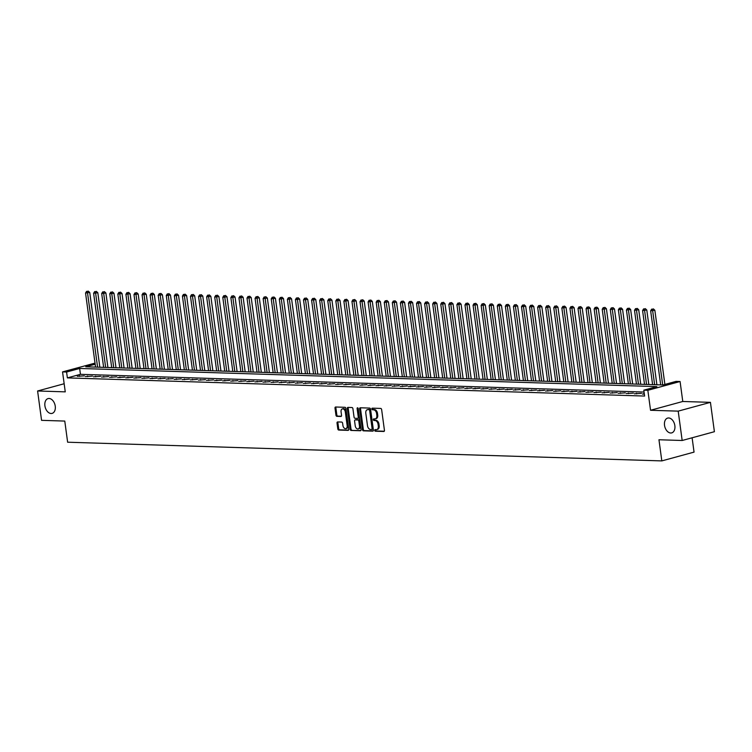 <?xml version="1.0" encoding="UTF-8"?>
<svg xmlns="http://www.w3.org/2000/svg" width="752" height="752" viewBox="0 0 752 752"><rect width="100%" height="100%" fill="white"/><g stroke="black" fill="none" stroke-linecap="round" stroke-linejoin="round"><path stroke-width="1.13" d="M374.722 430.388A0.827 0.545 -105.3 0 0 375.389 431.216L383.811 431.479A1.175 0.771 -105.3 0 0 384.441 430.351L381.64 409.605A1.175 0.771 -105.3 0 0 380.691 408.43L372.268 408.157A0.827 0.545 -105.3 0 0 372.494 409.774L373.584 409.812A3.76 2.472 -105.3 0 1 376.611 413.581L376.846 415.311A3.76 2.472 -105.3 0 1 375.304 418.855A3.76 2.472 -105.3 0 1 374.806 418.911L373.725 418.883A0.827 0.545 -105.3 0 0 373.941 420.49L375.032 420.528A3.76 2.472 -105.3 0 1 378.068 424.297L378.294 426.027A3.76 2.472 -105.3 0 1 376.752 429.58A3.76 2.472 -105.3 0 1 376.263 429.636L375.173 429.599A0.827 0.545 -105.3 0 0 374.722 430.388M375.662 429.618A0.827 0.545 -105.3 0 0 376.263 430.981L384.281 431.225M372.766 408.176A0.827 0.545 -105.3 0 0 373.359 409.539L374.449 409.567L373.584 409.812M374.214 418.892A0.827 0.545 -105.3 0 0 374.806 420.255L375.897 420.293L375.032 420.528M55.244 406.155A7.67 5.038 -105.3 0 0 48.062 398.598A7.67 5.038 -105.3 0 0 44.913 405.836A7.67 5.038 -105.3 0 0 52.095 413.393A7.67 5.038 -105.3 0 0 55.244 406.155M674.854 425.651A7.67 5.038 -105.3 0 0 667.673 418.084A7.67 5.038 -105.3 0 0 664.524 425.322A7.67 5.038 -105.3 0 0 671.705 432.889A7.67 5.038 -105.3 0 0 674.854 425.651M337.657 421.938A1.175 0.771 -105.3 0 0 337.028 423.066L337.808 428.884A1.175 0.771 -105.3 0 0 338.757 430.059L348.11 430.36A1.175 0.771 -105.3 0 0 348.749 429.232L345.939 408.477A1.175 0.771 -105.3 0 0 344.989 407.302L335.646 407.011A1.175 0.771 -105.3 0 0 335.007 408.139L335.956 415.17A1.175 0.771 -105.3 0 0 336.905 416.345L340.91 416.467A1.175 0.771 -105.3 0 0 341.54 415.348L341.07 411.861A3.149 2.068 -105.3 0 1 342.367 408.891A3.149 2.068 -105.3 0 1 345.309 411.993L347.161 425.651A3.149 2.068 -105.3 0 1 345.864 428.621A3.149 2.068 -105.3 0 1 342.921 425.519L342.611 423.235A1.175 0.771 -105.3 0 0 341.662 422.06L337.657 421.938M644.069 392.055L80.445 374.327L67.379 377.889L66.59 372.024L62.548 371.892L95.025 363.113M682.167 440.493L678.201 411.137L710.433 402.348L714.4 431.704L682.167 440.493L658.959 439.76L661.816 460.901L67.633 442.214L64.775 421.073L41.567 420.34L37.6 390.984L65.255 391.858L62.548 371.892M710.433 402.348L682.778 401.483L650.546 410.272L678.201 411.137M650.546 410.272L647.848 390.307L643.815 390.175L656.881 386.613L79.656 368.461L66.59 372.024M67.379 377.889L644.605 396.05L643.815 390.175M362.455 429.655A1.175 0.771 -105.3 0 0 363.404 430.84L372.757 431.131A1.175 0.771 -105.3 0 0 373.387 430.003L370.586 409.257A1.175 0.771 -105.3 0 0 369.636 408.082L360.283 407.781A1.175 0.771 -105.3 0 0 359.653 408.909L362.455 429.655L363.329 429.42A1.175 0.771 -105.3 0 0 364.278 430.595L373.227 430.877M360.434 430.746L351.081 430.445A1.175 0.771 -105.3 0 1 350.131 429.27L347.33 408.524A1.175 0.771 -105.3 0 1 347.96 407.396L351.964 407.528A1.175 0.771 -105.3 0 1 352.914 408.703L354.051 417.116A1.175 0.771 -105.3 0 0 355 418.291L357.651 418.375A1.175 0.771 -105.3 0 0 358.29 417.247L357.106 408.486A0.827 0.545 -105.3 0 1 358.215 408.524L361.073 429.618A1.175 0.771 -105.3 0 1 360.434 430.746L360.725 430.661M64.155 383.746L37.6 390.984M644.267 393.569L642.443 394.057L644.342 394.123M634.368 393.804L641.39 393.362L634.368 393.804M626.294 393.55L633.316 393.108L626.294 393.55M618.229 393.296L625.25 392.854L618.229 393.296M610.154 393.042L617.176 392.6L610.154 393.042M602.079 392.788L609.101 392.347L602.079 392.788M594.005 392.535L601.027 392.093L594.005 392.535M585.93 392.281L592.952 391.839L585.93 392.281M577.856 392.027L584.877 391.585L577.856 392.027M569.79 391.773L576.812 391.331L569.79 391.773M561.716 391.519L568.738 391.078L561.716 391.519M553.641 391.266L560.663 390.824L553.641 391.266M545.567 391.012L552.588 390.57L545.567 391.012M537.492 390.758L544.514 390.316L537.492 390.758M529.417 390.504L536.439 390.062L529.417 390.504M521.352 390.25L528.374 389.809L521.352 390.25M513.278 389.997L520.299 389.555L513.278 389.997M505.203 389.743L512.225 389.301L505.203 389.743M497.128 389.489L504.15 389.047L497.128 389.489M489.054 389.235L496.076 388.793L489.054 389.235M480.979 388.981L488.001 388.54L480.979 388.981M472.914 388.728L479.936 388.286L472.914 388.728M464.839 388.474L471.861 388.032L464.839 388.474M456.765 388.22L463.787 387.778L456.765 388.22M448.69 387.966L455.712 387.524L448.69 387.966M440.616 387.712L447.637 387.271L440.616 387.712M432.541 387.459L439.563 387.017L432.541 387.459M424.476 387.205L431.498 386.763L424.476 387.205M416.401 386.951L423.423 386.509L416.401 386.951M408.327 386.697L415.348 386.255L408.327 386.697M400.252 386.443L407.274 386.002L400.252 386.443M392.177 386.19L399.199 385.748L392.177 386.19M384.103 385.936L391.125 385.494L384.103 385.936M376.038 385.682L383.059 385.24L376.038 385.682M367.963 385.428L374.985 384.986L367.963 385.428M359.888 385.174L366.91 384.733L359.888 385.174M351.814 384.921L358.836 384.479L351.814 384.921M343.739 384.667L350.761 384.225L343.739 384.667M335.665 384.413L342.686 383.971L335.665 384.413M327.599 384.159L334.621 383.717L327.599 384.159M319.525 383.905L326.547 383.464L319.525 383.905M311.45 383.652L318.472 383.21L311.45 383.652M303.376 383.398L310.397 382.956L303.376 383.398M295.301 383.144L302.323 382.702L295.301 383.144M287.226 382.89L294.248 382.448L287.226 382.89M279.161 382.636L286.183 382.195L279.161 382.636M271.087 382.383L278.108 381.941L271.087 382.383M263.012 382.129L270.034 381.687L263.012 382.129M254.937 381.875L261.959 381.433L254.937 381.875M246.863 381.621L253.885 381.179L246.863 381.621M238.788 381.367L245.81 380.926L238.788 381.367M230.723 381.114L237.745 380.672L230.723 381.114M222.648 380.86L229.67 380.418L222.648 380.86M214.574 380.606L221.596 380.164L214.574 380.606M206.499 380.352L213.521 379.91L206.499 380.352M198.425 380.098L205.446 379.657L198.425 380.098M190.35 379.845L197.372 379.403L190.35 379.845M182.285 379.591L189.307 379.149L182.285 379.591M174.21 379.337L181.232 378.895L174.21 379.337M166.136 379.083L173.157 378.641L166.136 379.083M158.061 378.829L165.083 378.388L158.061 378.829M149.986 378.576L157.008 378.134L149.986 378.576M141.912 378.322L148.934 377.88L141.912 378.322M133.847 378.068L140.868 377.626L133.847 378.068M125.772 377.805L132.794 377.372L125.772 377.805M117.697 377.551L124.719 377.119L117.697 377.551M109.623 377.297L116.645 376.855L109.623 377.297M101.548 377.043L108.57 376.602L101.548 377.043M93.474 376.79L100.495 376.348L93.474 376.79M85.399 376.536L92.421 376.094L85.399 376.536M84.356 375.84L77.334 376.282L84.356 375.84M661.816 460.901L694.049 452.112L692.113 437.786M95.175 364.231L85.756 366.797L662.973 384.958L676.048 381.386L680.081 381.518L647.848 390.307M682.778 401.483L680.081 381.518M80.445 374.327L79.656 368.461M636.549 393.211L636.643 393.879M628.475 392.958L628.569 393.625M620.4 392.704L620.494 393.371M612.325 392.45L612.419 393.117M604.26 392.196L604.345 392.864M596.186 391.942L596.27 392.61M588.111 391.689L588.205 392.356M580.036 391.435L580.13 392.102M571.962 391.181L572.056 391.848M563.887 390.927L563.981 391.595M555.822 390.673L555.907 391.341M547.747 390.42L547.832 391.087M539.673 390.166L539.767 390.833M531.598 389.912L531.692 390.579M523.524 389.658L523.618 390.326M515.449 389.404L515.543 390.072M507.384 389.151L507.468 389.818M499.309 388.897L499.394 389.564M491.235 388.643L491.329 389.31M483.16 388.389L483.254 389.057M475.085 388.135L475.179 388.803M467.011 387.882L467.105 388.549M458.946 387.628L459.03 388.295M450.871 387.374L450.956 388.041M442.796 387.12L442.89 387.788M434.722 386.866L434.816 387.534M426.647 386.613L426.741 387.28M418.573 386.359L418.667 387.026M410.507 386.105L410.592 386.772M402.433 385.851L402.517 386.519M394.358 385.597L394.443 386.265M386.284 385.344L386.378 386.011M378.209 385.09L378.303 385.757M370.134 384.836L370.228 385.503M362.069 384.582L362.154 385.25M353.995 384.328L354.079 384.996M345.92 384.075L346.005 384.733M337.845 383.821L337.939 384.479M329.771 383.567L329.865 384.225M321.696 383.313L321.79 383.971M313.631 383.059L313.716 383.717M305.556 382.806L305.641 383.464M297.482 382.552L297.566 383.21M289.407 382.298L289.501 382.956M281.333 382.044L281.427 382.702M273.258 381.79L273.352 382.448M265.193 381.537L265.277 382.195M257.118 381.283L257.203 381.941M249.044 381.029L249.128 381.687M240.969 380.775L241.063 381.433M232.894 380.521L232.988 381.179M224.82 380.258L224.914 380.926M216.755 380.004L216.839 380.672M208.68 379.751L208.765 380.418M200.605 379.497L200.69 380.164M192.531 379.243L192.625 379.91M184.456 378.989L184.55 379.657M176.382 378.735L176.476 379.403M168.316 378.482L168.401 379.149M160.242 378.228L160.326 378.895M152.167 377.974L152.252 378.641M144.093 377.72L144.187 378.388M136.018 377.466L136.112 378.134M127.943 377.213L128.037 377.88M119.878 376.959L119.963 377.626M111.804 376.705L111.888 377.372M103.729 376.451L103.814 377.119M95.654 376.197L95.748 376.865M87.58 375.944L87.674 376.611M79.505 375.69L79.599 376.357M376.752 429.58L377.626 429.336A3.76 2.472 -105.3 0 0 379.168 425.792L378.294 426.027M375.897 420.293A3.76 2.472 -105.3 0 1 378.933 424.062L379.168 425.792M375.304 418.855L376.169 418.62A3.76 2.472 -105.3 0 0 377.72 415.066L376.846 415.311M374.449 409.567A3.76 2.472 -105.3 0 1 377.485 413.337L377.72 415.066M360.687 407.8A1.175 0.771 -105.3 0 0 360.518 408.674L363.329 429.42M371.667 429.486A0.827 0.545 -105.3 0 0 372.108 428.696L369.646 410.489A0.827 0.545 -105.3 0 0 368.988 409.661L367.831 409.633A3.76 2.472 -105.3 0 0 367.343 409.69A3.76 2.472 -105.3 0 0 365.801 413.233L367.484 425.688A3.76 2.472 -105.3 0 0 370.51 429.458L371.667 429.486M371.873 429.43L372.531 429.251A0.827 0.545 -105.3 0 0 372.983 428.461L372.108 428.696M367.343 409.69L368.217 409.445A3.76 2.472 -105.3 0 1 368.706 409.389L369.852 409.426A0.827 0.545 -105.3 0 1 370.52 410.254L372.983 428.461M360.904 430.492L351.081 430.445M348.364 407.405A1.175 0.771 -105.3 0 0 348.195 408.289L351.005 429.035A1.175 0.771 -105.3 0 0 351.955 430.21M357.952 418.291L358.525 418.14A1.175 0.771 -105.3 0 0 359.165 417.012L357.98 408.251L357.106 408.486M355.235 425.848A3.149 2.068 -105.3 0 0 358.178 428.95A3.149 2.068 -105.3 0 0 359.475 425.98L358.817 421.167A1.175 0.771 -105.3 0 0 357.877 419.992L355.217 419.907A1.175 0.771 -105.3 0 0 354.577 421.035L355.235 425.848M358.178 428.95L359.052 428.706A3.149 2.068 -105.3 0 0 360.34 425.745L359.475 425.98M355.79 419.748A1.175 0.771 -105.3 0 1 356.091 419.672L358.742 419.748A1.175 0.771 -105.3 0 1 359.691 420.932L360.34 425.745M345.864 428.621L346.738 428.377A3.149 2.068 -105.3 0 0 348.026 425.416L347.161 425.651M342.367 408.891L343.232 408.646A3.149 2.068 -105.3 0 1 346.183 411.758L348.026 425.416M336.041 407.02A1.175 0.771 -105.3 0 0 335.881 407.904L336.83 414.935A1.175 0.771 -105.3 0 0 337.78 416.11L341.38 416.223M338.062 421.947A1.175 0.771 -105.3 0 0 337.892 422.821L338.682 428.649A1.175 0.771 -105.3 0 0 339.631 429.824L348.58 430.106M664.881 384.432L654.851 310.266L650.659 310.802L660.679 384.883M662.691 384.949L652.68 310.858L652.52 309.138L653.394 308.903L652.52 309.138M650.659 310.802L651.711 309.11M653.394 308.903L654.851 310.266M656.891 384.761L646.786 310.012L642.584 310.548L652.604 384.629M654.625 384.695L644.605 310.604L644.445 308.884L645.319 308.649L644.445 308.884M642.584 310.548L643.637 308.856M645.319 308.649L646.786 310.012M648.816 384.507L638.711 309.758L634.509 310.294L644.53 384.375M646.551 384.441L636.53 310.35L636.371 308.63L637.245 308.395L636.371 308.63M634.509 310.294L635.562 308.602M637.245 308.395L638.711 309.758M640.742 384.253L630.637 309.504L626.444 310.04L636.455 384.122M638.476 384.187L628.456 310.097L628.296 308.376L629.17 308.141L628.296 308.376M626.444 310.04L627.497 308.348M629.17 308.141L630.637 309.504M632.667 383.999L622.562 309.251L618.37 309.786L628.381 383.868M630.402 383.934L620.381 309.843L620.231 308.123L621.096 307.888L620.231 308.123M618.37 309.786L619.422 308.094M621.096 307.888L622.562 309.251M624.592 383.746L614.487 308.997L610.295 309.533L620.306 383.614M622.327 383.67L612.316 309.589L612.156 307.869L613.021 307.634L612.156 307.869M610.295 309.533L611.348 307.841M613.021 307.634L614.487 308.997M616.527 383.492L606.413 308.743L602.22 309.279L612.241 383.36M614.252 383.417L604.241 309.335L604.082 307.615L604.956 307.38L604.082 307.615M602.22 309.279L603.273 307.587M604.956 307.38L606.413 308.743M608.453 383.238L598.348 308.489L594.146 309.025L604.166 383.106M606.187 383.163L596.167 309.081L596.007 307.361L596.881 307.126L596.007 307.361M594.146 309.025L595.199 307.333M596.881 307.126L598.348 308.489M600.378 382.984L590.273 308.235L586.071 308.771L596.092 382.853M598.113 382.909L588.092 308.828L587.932 307.107L588.807 306.872L587.932 307.107M586.071 308.771L587.124 307.079M588.807 306.872L590.273 308.235M592.303 382.73L582.198 307.982L578.006 308.508L588.017 382.599M590.038 382.655L580.018 308.574L579.858 306.854L580.732 306.619L579.858 306.854M578.006 308.508L579.059 306.825M580.732 306.619L582.198 307.982M584.229 382.477L574.124 307.728L569.931 308.254L579.942 382.345M581.963 382.401L571.943 308.32L571.793 306.6L572.657 306.365L571.793 306.6M569.931 308.254L570.984 306.572M572.657 306.365L574.124 307.728M576.154 382.223L566.049 307.474L561.857 308L571.868 382.091M573.889 382.148L563.878 308.066L563.718 306.346L564.583 306.111L563.718 306.346M561.857 308L562.91 306.318M564.583 306.111L566.049 307.474M568.089 381.969L557.975 307.22L553.782 307.747L563.803 381.837M565.814 381.894L555.803 307.812L555.643 306.092L556.518 305.857L555.643 306.092M553.782 307.747L554.835 306.064M556.518 305.857L557.975 307.22M560.014 381.715L549.909 306.966L545.708 307.493L555.728 381.584M557.749 381.64L547.729 307.559L547.569 305.838L548.443 305.603L547.569 305.838M545.708 307.493L546.76 305.81M548.443 305.603L549.909 306.966M551.94 381.461L541.835 306.713L537.633 307.239L547.653 381.33M549.674 381.386L539.654 307.305L539.494 305.585L540.368 305.35L539.494 305.585M537.633 307.239L538.686 305.556M540.368 305.35L541.835 306.713M543.865 381.208L533.76 306.459L529.568 306.985L539.579 381.076M541.6 381.132L531.579 307.051L531.42 305.331L532.294 305.096L531.42 305.331M529.568 306.985L530.621 305.303M532.294 305.096L533.76 306.459M535.791 380.954L525.686 306.205L521.493 306.731L531.504 380.822M533.525 380.879L523.505 306.797L523.354 305.077L524.219 304.833L523.354 305.077M521.493 306.731L522.546 305.049M524.219 304.833L525.686 306.205M527.716 380.7L517.611 305.951L513.419 306.478L523.43 380.568M525.451 380.625L515.44 306.543L515.28 304.823L516.145 304.579L515.28 304.823M513.419 306.478L514.471 304.795M516.145 304.579L517.611 305.951M519.651 380.446L509.536 305.697L505.344 306.224L515.364 380.315M517.376 380.371L507.365 306.29L507.205 304.569L508.079 304.325L507.205 304.569M505.344 306.224L506.397 304.541M508.079 304.325L509.536 305.697M511.576 380.192L501.471 305.444L497.269 305.97L507.29 380.061M509.311 380.117L499.29 306.036L499.131 304.316L500.005 304.071L499.131 304.316M497.269 305.97L498.322 304.287M500.005 304.071L501.471 305.444M503.502 379.939L493.397 305.19L489.195 305.716L499.215 379.807M501.236 379.863L491.216 305.782L491.056 304.062L491.93 303.817L491.056 304.062M489.195 305.716L490.248 304.034M491.93 303.817L493.397 305.19M495.427 379.685L485.322 304.936L481.13 305.462L491.141 379.544M493.162 379.61L483.141 305.528L482.981 303.808L483.856 303.564L482.981 303.808M481.13 305.462L482.182 303.78M483.856 303.564L485.322 304.936M487.352 379.431L477.247 304.682L473.055 305.209L483.066 379.29M485.087 379.356L475.067 305.274L474.916 303.554L475.781 303.31L474.916 303.554M473.055 305.209L474.108 303.526M475.781 303.31L477.247 304.682M479.278 379.177L469.173 304.428L464.98 304.955L474.991 379.036M477.012 379.102L467.001 305.021L466.842 303.3L467.706 303.056L466.842 303.3M464.98 304.955L466.033 303.272M467.706 303.056L469.173 304.428M471.213 378.923L461.098 304.175L456.906 304.701L466.926 378.782M468.938 378.848L458.927 304.767L458.767 303.047L459.641 302.802L458.767 303.047M456.906 304.701L457.959 303.018M459.641 302.802L461.098 304.175M463.138 378.67L453.033 303.921L448.831 304.447L458.852 378.529M460.873 378.594L450.852 304.513L450.692 302.793L451.567 302.548L450.692 302.793M448.831 304.447L449.884 302.765M451.567 302.548L453.033 303.921M455.063 378.416L444.958 303.667L440.757 304.193L450.777 378.275M452.798 378.341L442.778 304.259L442.618 302.539L443.492 302.295L442.618 302.539M440.757 304.193L441.809 302.511M443.492 302.295L444.958 303.667M446.989 378.162L436.884 303.413L432.691 303.94L442.702 378.021M444.723 378.087L434.703 304.005L434.543 302.285L435.417 302.041L434.543 302.285M432.691 303.94L433.744 302.257M435.417 302.041L436.884 303.413M438.914 377.908L428.809 303.159L424.617 303.686L434.628 377.767M436.649 377.833L426.628 303.752L426.478 302.031L427.343 301.787L426.478 302.031M424.617 303.686L425.67 302.003M427.343 301.787L428.809 303.159M430.84 377.654L420.735 302.906L416.542 303.432L426.553 377.513M428.574 377.579L418.563 303.498L418.403 301.778L419.268 301.533L418.403 301.778M416.542 303.432L417.595 301.749M419.268 301.533L420.735 302.906M422.774 377.401L412.66 302.652L408.468 303.178L418.488 377.26M420.5 377.325L410.489 303.244L410.329 301.524L411.203 301.279L410.329 301.524M408.468 303.178L409.52 301.496M411.203 301.279L412.66 302.652M414.7 377.147L404.595 302.398L400.393 302.924L410.413 377.006M412.425 377.072L402.414 302.99L402.254 301.27L403.128 301.026L402.254 301.27M400.393 302.924L401.446 301.242M403.128 301.026L404.595 302.398M406.625 376.893L396.52 302.144L392.318 302.671L402.339 376.752M404.36 376.818L394.339 302.736L394.18 301.016L395.054 300.772L394.18 301.016M392.318 302.671L393.371 300.988M395.054 300.772L396.52 302.144M398.551 376.639L388.446 301.89L384.253 302.417L394.264 376.498M396.285 376.564L386.265 302.483L386.105 300.753L386.979 300.518L386.105 300.753M384.253 302.417L385.297 300.734M386.979 300.518L388.446 301.89M390.476 376.385L380.371 301.637L376.179 302.163L386.19 376.244M388.211 376.31L378.19 302.229L378.04 300.499L378.905 300.264L378.04 300.499M376.179 302.163L377.231 300.48M378.905 300.264L380.371 301.637M382.401 376.132L372.296 301.383L368.104 301.909L378.115 375.991M380.136 376.056L370.125 301.975L369.965 300.245L370.83 300.01L369.965 300.245M368.104 301.909L369.157 300.227M370.83 300.01L372.296 301.383M374.336 375.878L364.222 301.129L360.029 301.655L370.05 375.737M372.061 375.803L362.05 301.721L361.891 299.992L362.765 299.757L361.891 299.992M360.029 301.655L361.082 299.973M362.765 299.757L364.222 301.129M366.262 375.624L356.157 300.875L351.955 301.402L361.975 375.483M363.987 375.549L353.976 301.467L353.816 299.738L354.69 299.503L353.816 299.738M351.955 301.402L353.008 299.719M354.69 299.503L356.157 300.875M358.187 375.37L348.082 300.621L343.88 301.148L353.901 375.229M355.922 375.295L345.901 301.214L345.741 299.484L346.616 299.249L345.741 299.484M343.88 301.148L344.933 299.465M346.616 299.249L348.082 300.621M350.112 375.116L340.007 300.368L335.815 300.894L345.826 374.975M347.847 375.041L337.827 300.96L337.667 299.23L338.541 298.995L337.667 299.23M335.815 300.894L336.858 299.211M338.541 298.995L340.007 300.368M342.038 374.863L331.933 300.114L327.74 300.64L337.751 374.722M339.772 374.787L329.752 300.706L329.602 298.976L330.466 298.741L329.602 298.976M327.74 300.64L328.793 298.958M330.466 298.741L331.933 300.114M333.963 374.609L323.858 299.86L319.666 300.386L329.677 374.468M331.698 374.534L321.687 300.452L321.527 298.723L322.392 298.488L321.527 298.723M319.666 300.386L320.719 298.704M322.392 298.488L323.858 299.86M325.898 374.355L315.784 299.606L311.591 300.133L321.612 374.214M323.623 374.28L313.612 300.198L313.452 298.469L314.327 298.234L313.452 298.469M311.591 300.133L312.644 298.45M314.327 298.234L315.784 299.606M317.823 374.101L307.718 299.352L303.517 299.879L313.537 373.96M315.549 374.026L305.538 299.945L305.378 298.215L306.252 297.98L305.378 298.215M303.517 299.879L304.569 298.196M306.252 297.98L307.718 299.352M309.749 373.838L299.644 299.099L295.442 299.625L305.462 373.706M307.483 373.772L297.463 299.691L297.303 297.961L298.177 297.726L297.303 297.961M295.442 299.625L296.495 297.942M298.177 297.726L299.644 299.099M301.674 373.584L291.569 298.845L287.377 299.371L297.388 373.453M299.409 373.518L289.388 299.437L289.229 297.707L290.103 297.472L289.229 297.707M287.377 299.371L288.42 297.689M290.103 297.472L291.569 298.845M293.6 373.33L283.495 298.591L279.302 299.117L289.313 373.199M291.334 373.265L281.314 299.183L281.163 297.454L282.028 297.219L281.163 297.454M279.302 299.117L280.355 297.435M282.028 297.219L283.495 298.591M285.525 373.077L275.42 298.328L271.228 298.864L281.239 372.945M283.26 373.011L273.249 298.929L273.089 297.2L273.954 296.965L273.089 297.2M271.228 298.864L272.28 297.181M273.954 296.965L275.42 298.328M277.46 372.823L267.345 298.074L263.153 298.61L273.173 372.691M275.185 372.757L265.174 298.676L265.014 296.946L265.888 296.711L265.014 296.946M263.153 298.61L264.206 296.927M265.888 296.711L267.345 298.074M269.385 372.569L259.28 297.82L255.078 298.356L265.099 372.437M267.11 372.503L257.099 298.422L256.94 296.692L257.814 296.457L256.94 296.692M255.078 298.356L256.131 296.673M257.814 296.457L259.28 297.82M261.311 372.315L251.206 297.566L247.004 298.102L257.024 372.184M259.045 372.249L249.025 298.168L248.865 296.438L249.739 296.203L248.865 296.438M247.004 298.102L248.057 296.42M249.739 296.203L251.206 297.566M253.236 372.061L243.131 297.313L238.939 297.848L248.95 371.93M250.971 371.996L240.95 297.914L240.79 296.185L241.665 295.95L240.79 296.185M238.939 297.848L239.982 296.166M241.665 295.95L243.131 297.313M245.161 371.808L235.056 297.059L230.864 297.595L240.875 371.676M242.896 371.742L232.876 297.66L232.725 295.931L233.59 295.696L232.725 295.931M230.864 297.595L231.917 295.912M233.59 295.696L235.056 297.059M237.087 371.554L226.982 296.805L222.789 297.341L232.8 371.422M234.821 371.488L224.81 297.407L224.651 295.677L225.515 295.442L224.651 295.677M222.789 297.341L223.842 295.649M225.515 295.442L226.982 296.805M229.022 371.3L218.907 296.551L214.715 297.087L224.735 371.168M226.747 371.234L216.736 297.153L216.576 295.423L217.45 295.188L216.576 295.423M214.715 297.087L215.768 295.395M217.45 295.188L218.907 296.551M220.947 371.046L210.842 296.297L206.64 296.833L216.661 370.915M218.672 370.98L208.661 296.899L208.501 295.169L209.376 294.934L208.501 295.169M206.64 296.833L207.693 295.141M209.376 294.934L210.842 296.297M212.872 370.792L202.767 296.044L198.566 296.579L208.586 370.661M210.607 370.727L200.587 296.645L200.427 294.916L201.301 294.681L200.427 294.916M198.566 296.579L199.618 294.887M201.301 294.681L202.767 296.044M204.798 370.539L194.693 295.79L190.491 296.326L200.511 370.407M202.532 370.473L192.512 296.391L192.352 294.662L193.226 294.427L192.352 294.662M190.491 296.326L191.544 294.634M193.226 294.427L194.693 295.79M196.723 370.285L186.618 295.536L182.426 296.072L192.437 370.153M194.458 370.219L184.437 296.128L184.287 294.408L185.152 294.173L184.287 294.408M182.426 296.072L183.479 294.38M185.152 294.173L186.618 295.536M188.649 370.031L178.544 295.282L174.351 295.818L184.362 369.899M186.383 369.965L176.372 295.874L176.212 294.154L177.077 293.919L176.212 294.154M174.351 295.818L175.404 294.126M177.077 293.919L178.544 295.282M180.583 369.777L170.469 295.028L166.277 295.564L176.297 369.646M178.309 369.711L168.298 295.621L168.138 293.9L169.012 293.665L168.138 293.9M166.277 295.564L167.329 293.872M169.012 293.665L170.469 295.028M172.509 369.523L162.404 294.775L158.202 295.31L168.222 369.392M170.234 369.458L160.223 295.367L160.063 293.647L160.937 293.412L160.063 293.647M158.202 295.31L159.255 293.618M160.937 293.412L162.404 294.775M164.434 369.27L154.329 294.521L150.127 295.057L160.148 369.138M162.169 369.204L152.148 295.113L151.989 293.393L152.863 293.158L151.989 293.393M150.127 295.057L151.18 293.365M152.863 293.158L154.329 294.521M156.36 369.016L146.255 294.267L142.053 294.803L152.073 368.884M154.094 368.95L144.074 294.859L143.914 293.139L144.788 292.904L143.914 293.139M142.053 294.803L143.106 293.111M144.788 292.904L146.255 294.267M148.285 368.762L138.18 294.013L133.988 294.549L143.999 368.63M146.02 368.696L135.999 294.605L135.839 292.885L136.714 292.65L135.839 292.885M133.988 294.549L135.04 292.857M136.714 292.65L138.18 294.013M140.21 368.508L130.105 293.759L125.913 294.295L135.924 368.377M137.945 368.442L127.934 294.352L127.774 292.631L128.639 292.396L127.774 292.631M125.913 294.295L126.966 292.603M128.639 292.396L130.105 293.759M132.145 368.254L122.031 293.506L117.838 294.041L127.859 368.123M129.87 368.189L119.859 294.098L119.7 292.378L120.574 292.143L119.7 292.378M117.838 294.041L118.891 292.349M120.574 292.143L122.031 293.506M124.071 368.001L113.966 293.252L109.764 293.788L119.784 367.869M121.796 367.935L111.785 293.844L111.625 292.124L112.499 291.889L111.625 292.124M109.764 293.788L110.817 292.096M112.499 291.889L113.966 293.252M115.996 367.747L105.891 292.998L101.689 293.534L111.71 367.615M113.731 367.681L103.71 293.59L103.55 291.87L104.425 291.635L103.55 291.87M101.689 293.534L102.742 291.842M104.425 291.635L105.891 292.998M107.921 367.493L97.816 292.744L93.615 293.28L103.635 367.361M105.656 367.427L95.636 293.336L95.476 291.616L96.35 291.381L95.476 291.616M93.615 293.28L94.667 291.588M96.35 291.381L97.816 292.744M99.847 367.239L89.742 292.49L85.549 293.026L95.56 367.108M97.581 367.164L87.561 293.083L87.401 291.362L88.275 291.127L87.401 291.362M85.549 293.026L86.602 291.334M88.275 291.127L89.742 292.49M376.263 430.981L375.389 431.216M373.359 409.539L372.494 409.774M374.806 420.255L373.941 420.49M378.933 424.062L378.068 424.297M377.485 413.337L376.611 413.581M360.518 408.674L359.653 408.909M364.278 430.595L363.404 430.84M370.52 410.254L369.646 410.489M369.852 409.426L368.988 409.661M368.706 409.389L367.831 409.633M351.005 429.035L350.131 429.27M348.195 408.289L347.33 408.524M359.165 417.012L358.29 417.247M359.691 420.932L358.817 421.167M358.742 419.748L357.877 419.992M356.091 419.672L355.217 419.907M346.183 411.758L345.309 411.993M337.78 416.11L336.905 416.345M336.83 414.935L335.956 415.17M335.881 407.904L335.007 408.139M339.631 429.824L338.757 430.059M338.682 428.649L337.808 428.884M337.892 422.821L337.028 423.066M372.644 429.242L371.77 429.477M358.676 418.121L357.811 418.356M355.94 419.682L355.066 419.926"/></g></svg>
